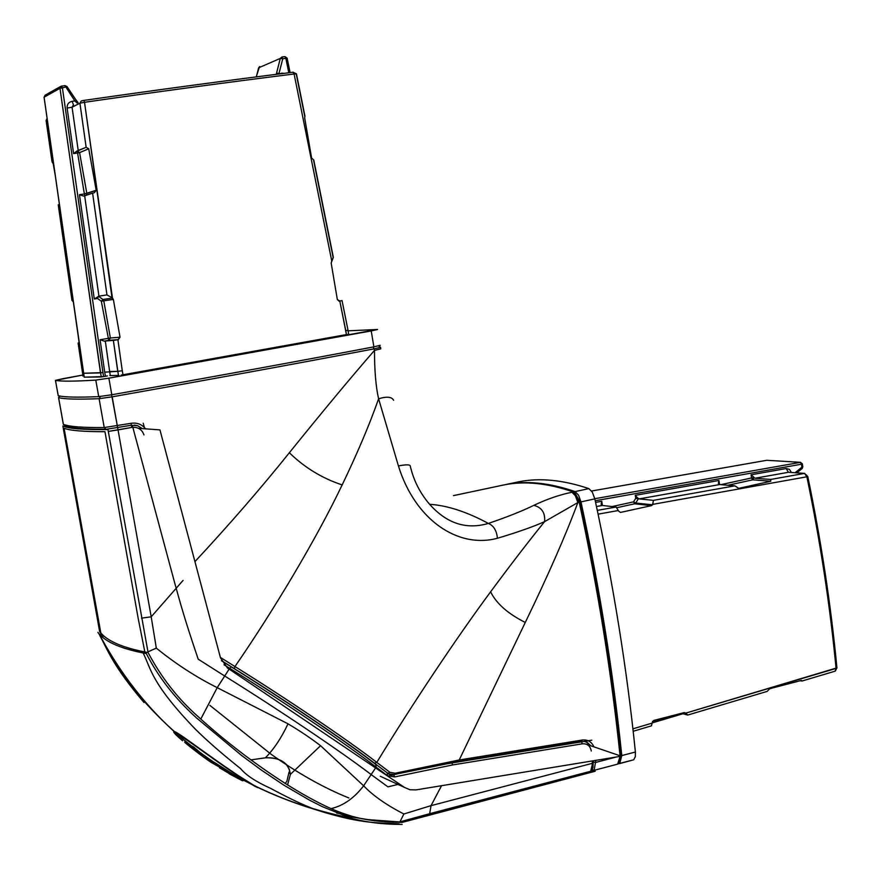 <?xml version="1.0" encoding="UTF-8"?>
<svg xmlns="http://www.w3.org/2000/svg" width="881" height="881" viewBox="0 0 881 881"><rect width="100%" height="100%" fill="white"/><g stroke="black" fill="none" stroke-linecap="round" stroke-linejoin="round"><path stroke-width="1.32" d="M453.495 495.618L504.417 484.825C524.812 480.784 547.784 483.162 573.344 491.961C547.784 483.162 524.812 480.784 504.417 484.825L503.117 485.09M593.254 770.446L591.757 770.269L594.102 770.335L592.087 769.642M592.043 769.719L592.946 767.747L593.309 760.766L592.439 768.518M584.18 741.417L587.209 742.342L590.788 745.789M582.209 740.04C587.704 739.445 591.614 741.725 593.948 746.868C591.614 741.725 587.704 739.445 582.209 740.04L581.504 741.483L458.605 761.459L581.504 741.483L582.209 740.04L459.21 759.984L582.209 740.04M595.842 760.358L594.102 770.335L595.842 760.358M620.973 756.096L620.896 755.05C612.394 672.632 598.827 588.288 580.194 502.038L577.859 502.555L575.359 495.75L571.967 492.259L575.359 495.75L577.859 502.555L579.235 502.258C597.902 588.684 611.513 673.194 620.048 755.777C611.513 673.194 597.902 588.684 579.235 502.258L573.927 492.237L571.967 492.259C559.953 494.659 547.244 499.02 533.831 505.342C522.697 510.837 507.544 516.872 488.36 523.435C465.906 529.999 446.028 523.27 428.728 503.271C419.521 492.16 413.343 479.66 410.205 465.774C409.533 464.507 405.612 464.562 398.421 465.928L378.599 398.796C386.836 396.285 391.847 396.78 393.62 400.293C391.847 396.78 386.836 396.285 378.599 398.796C375.868 386.814 374.502 370.692 374.48 350.418L380.471 348.81M573.344 491.961L571.967 492.259C559.953 494.659 547.244 499.02 533.831 505.342C541.771 507.412 545.361 512.841 544.59 521.64C533.126 526.772 517.4 532.311 497.413 538.269C517.4 532.311 533.126 526.772 544.59 521.64C528.798 541.11 510.793 564.512 490.596 591.834C496.399 603.562 507.963 613.771 525.285 622.449C548.235 575.062 565.767 535.097 577.859 502.555L544.59 521.64L577.859 502.555C565.767 535.097 548.235 575.062 525.285 622.449L459.21 759.984L395.184 773.232L394.093 774.487L458.605 761.459L459.21 759.984L458.605 761.459M580.194 502.038L574.952 493.041M619.497 762.395L620.984 756.228M682.885 713.72L652.182 722.883M767.164 691.398L769.752 688.711L801.402 680.429L802.128 680.991L800.366 680.705L801.644 681.002M835.089 671.179L836.069 668.415C830.045 605.522 820.31 541.65 806.875 476.797L652.788 504.361L806.875 476.797C820.31 541.65 830.045 605.522 836.069 668.415L685.814 713.103L684.218 712.597L653.647 720.471L652.171 722.717L653.647 720.471L684.218 712.597L685.814 713.103L687.4 715.009L681.453 713.313L687.753 715.042L767.307 691.354M807.778 476.555L804.54 473.405L770.655 479.451L754.973 478.251L770.655 479.451L804.54 473.405L788.451 472.282L786.16 468.56L751.064 474.782L754.973 478.251L788.451 472.282L804.54 473.405L806.875 476.797L807.789 476.555C821.202 541.297 830.915 605.06 836.928 667.853L685.814 713.103L687.753 715.042M651.389 725.867L652.204 723.092L632.921 728.829L652.204 723.092M638.273 498.305L639.188 498.888L719.645 484.55L718.367 483.317L718.929 480.486L635.267 495.342L638.351 498.8L653.449 500.364L652.788 504.361L651.466 505.628L652.535 504.813L635.741 503.007L638.351 498.8L653.449 500.364L652.535 504.813L635.741 503.007L634.65 503.8L651.466 505.628L634.65 503.8L617.052 507.654L634.65 503.8L633.527 501.873L635.741 503.007L638.351 498.8L635.741 498.316L633.527 501.873L612.042 506.564M620.477 512.434L651.466 505.628L620.477 512.434L618.385 510.925L620.477 512.434M618.308 510.54L598.089 514.152L618.308 510.54L616.116 507.027L597.296 510.385L616.116 507.027L602.307 505.463L601.139 504.284L601.767 501.289L602.439 505.474M639.188 498.888L719.645 484.55L734.897 485.838L653.449 500.364L734.897 485.838L738.707 488.371L770.776 481.235L738.707 488.371M802.558 466.754L801.908 468.56M802.117 463.802L801.49 464.21L801.941 467.15L795.136 472.712M802.371 463.869L800.4 462.36L594.785 498.712L800.4 462.36L801.49 464.21L595.226 500.738M591.603 491.003L766.69 460.3L591.603 491.003L766.778 460.289L800.73 462.349M221.516 660.75L234.236 668.723C286.986 701.562 346.145 741.582 374.249 763.287L375.78 764.477C347.775 742.65 285.719 700.659 231.307 666.906L221.549 660.805M388.631 773.936L394.093 774.487M395.184 773.232L389.997 772.362L395.184 773.232L459.21 759.984L525.285 622.449C507.963 613.771 496.399 603.562 490.596 591.834C456.644 637.635 411.978 704.635 376.793 762.395L389.997 772.362L387.739 773.276M389.997 772.362L376.793 762.395C411.978 704.635 456.644 637.635 490.596 591.834C510.793 564.512 528.798 541.11 544.59 521.64C545.361 512.841 541.771 507.412 533.831 505.342C522.697 510.837 507.544 516.872 488.36 523.435C493.657 525.627 496.675 530.571 497.413 538.269C457.9 548.863 415.116 519.889 398.421 465.928L378.599 398.796C369.657 424.279 357.51 452.988 342.158 484.913C316.554 538.61 274.233 609.52 234.963 666.543L220.36 657.402L234.963 666.543C288.439 699.811 348.38 740.392 376.793 762.395C348.38 740.392 288.439 699.811 234.963 666.543C274.233 609.52 316.554 538.61 342.158 484.913C357.51 452.988 369.657 424.279 378.599 398.796C375.868 386.814 374.502 370.692 374.48 350.418L380.812 348.854L380.548 347.334M194.932 561.638C230.095 523.766 261.558 487.468 289.353 452.746C323.338 410.601 351.717 376.495 374.48 350.418L374.216 348.843C294.144 364.095 206.793 380.085 112.173 396.824L99.09 398.686C77.891 399.534 64.39 399.192 58.598 397.639L58.598 397.639C64.39 399.192 77.891 399.534 99.09 398.686L112.173 396.824C206.793 380.085 294.144 364.095 374.216 348.843L374.48 350.418C351.717 376.495 323.338 410.601 289.353 452.746C261.558 487.468 230.095 523.766 194.932 561.638M281.821 57.023L280.312 58.399L282.757 58.752L281.843 57.012L280.312 58.399L276.26 74.345L276.546 73.112L278.991 73.464L278.748 74.026M259.829 66.549L258.64 67.815L259.829 66.549M61.626 86.074L62.419 87.891L67.022 86.558L65.029 85.633L67.022 86.558L76.052 100.071L66.978 86.602M64.963 85.633L61.67 86.063L64.963 85.633L74.852 100.952L76.118 100.049L78.068 102.614M44.094 97.262L45.063 95.225L44.083 97.207L83.53 373.236M61.274 86.151L59.985 88.309L100.5 372.927L83.541 373.258L102.934 372.597L103.639 376.594L84.202 377.167L101.216 376.958L107.416 375.923L103.639 376.594M77.154 103.088L74.852 100.952L72.088 101.315C68.597 102.141 66.934 104.387 67.121 108.077L73.597 153.613L77.231 150.86L86.14 147.292L88.717 148.779L96.194 190.296L94.245 192.774L92.604 193.137L106.953 294.915L111.997 297.723L113.352 299.43L112.493 298.075L102.945 299.485L98.452 296.236L97.516 298.472L101.326 301.225L102.945 299.485L103.782 300.817L113.352 299.43L103.782 300.817L110.367 337.996L103.782 300.817L101.326 301.225L108.737 340.363L104.288 341.134L100.082 339.736L110.367 337.996L108.737 340.363L118.329 339.637L120.036 337.225L113.352 299.43L120.036 337.225L117.911 339.714L122.272 370.747L117.911 339.714L113.363 340.407L117.724 371.33L122.272 370.747L122.988 374.777L122.272 370.747M281.667 73.663L278.991 73.464L282.757 58.752L287.206 58.223L284.937 56.604L281.898 57.001L284.937 56.604L285.851 58.333L288.781 72.771M285.037 56.604L287.129 58.19M287.14 58.267L290.113 72.594M110.345 375.548L109.629 371.507L117.724 371.33L104.707 372.167L100.082 339.736M105.302 341.002L113.363 340.407L105.302 341.002L109.629 371.507L105.302 341.002L104.288 341.134M84.664 195.835L98.925 296.159L94.289 299.011L79.444 194.701L83.662 196.078L92.604 193.137L106.953 294.915L111.997 297.723L84.51 102.295L112.493 298.075L102.945 299.485L98.452 296.236L106.953 294.915L98.925 296.159L84.664 195.835L92.604 193.137M341.828 300.641L339.042 301.17L337.324 299.485L339.824 301.082L346.442 334.582L345.781 330.694L347.984 330.133L348.656 334.163M86.14 147.292L78.244 150.673L72.066 107.218L79.929 103.187L86.14 147.292L79.929 103.187L81.217 100.996L83.893 100.412L81.239 100.985L79.929 103.187L84.51 102.295L83.904 100.412C158.04 89.763 227.705 80.38 292.933 72.253L294.1 73.993C228.697 82.164 158.833 91.602 84.51 102.295C158.833 91.602 228.697 82.164 294.1 73.993L331.752 260.996L331.168 262.956L337.324 299.485L331.168 262.956L333.348 257.384L313.757 159.957L311.621 158.095L304.672 117.977L304.947 116.138L296.445 73.85L294.1 73.993L331.752 260.996L333.282 257.285M58.322 204.799L72.066 300.322L73.31 301.842L71.978 300.399L58.322 204.799L59.39 204.436L58.333 204.866M72.066 300.322L73.068 300.168L72.066 300.322M83.078 375.945L78.211 343.039L79.18 342.962L78.211 343.039L82.396 372.101L83.343 372.079L82.385 372.057M53.223 163.756L55.25 175.451L53.223 163.756L52.056 161.884L53.234 161.344L52.133 161.807L46.186 120.455L47.111 118.528L46.208 120.598M78.211 343.039L79.158 342.808M73.597 153.613L79.598 152.622L88.717 148.779L96.194 190.296L84.367 193.963L84.972 195.736M86.294 195.285L86.834 193.501L79.598 152.622L77.231 150.86L84.367 193.963L79.444 194.701M131.192 423.287L104.222 427.56C82.924 427.703 69.324 426.668 63.41 424.466L67.903 425.633C74.995 427.054 87.098 427.692 104.222 427.56L131.192 423.287C137.095 422.462 141.885 424.323 145.585 428.838C141.885 424.323 137.095 422.462 131.192 423.287L131.291 425.27L137.645 425.732L142.392 428.607M63.41 424.466L58.598 397.639L63.41 424.466L65.679 426.03L70.194 427.219C77.319 428.662 89.433 429.333 106.557 429.245L131.291 425.27L106.557 429.245C85.259 429.344 71.636 428.276 65.679 426.03L65.635 425.997M378.533 345.892L380.548 347.29L374.216 348.843L373.015 347.026M617.658 764.124L619.442 762.539L620.103 756.372L617.658 764.124M770.655 479.451L770.776 481.235L752.737 479.826L754.048 477.689L751.559 477.954L752.737 479.826L770.776 481.235M138.515 428.331L159.957 429.884L220.47 657.799L227.441 667.974L404.467 787.427L409.962 789.761L415.986 789.905L621.226 756.184L586.988 744.489M289.254 769.08L290.4 774.366L320.574 745.711C310.762 738.179 299.903 730.878 288.01 723.819C281.446 737.838 273.903 749.169 265.379 757.825L250.854 759.885L265.379 757.825C273.903 749.169 281.446 737.838 288.01 723.819C299.903 730.878 310.762 738.179 320.574 745.711L363.633 785.797L376.11 767.131L387.486 775.721L394.732 776.921L452.647 764.95L451.887 762.946L452.647 764.95L582.341 743.817C587.286 743.476 590.27 745.866 591.283 751.008C590.27 745.866 587.286 743.476 582.341 743.817L452.647 764.95L394.732 776.921L387.486 775.721L376.11 767.131C347.742 745.073 284.816 702.52 229.666 668.294L217.211 687.654L200.813 719.017L217.211 687.654L288.01 723.819L217.211 687.654C196.034 677.048 175.726 663.878 156.311 648.119L147.953 651.885L156.311 648.119L151.202 616.821L141.5 618.154L151.202 616.821L156.311 648.119C175.726 663.878 196.034 677.048 217.211 687.654L229.666 668.294L224.005 664.759L229.666 668.294C284.816 702.52 347.742 745.073 376.11 767.131L363.633 785.797C354.327 797.988 343.59 805.586 331.399 808.56C343.59 805.586 354.327 797.988 363.633 785.797C372.938 795.576 386.341 804.97 403.861 813.989L431.051 805.641L429.653 813.714L399.963 821.852L403.861 813.989L431.051 805.641L429.653 813.714L590.666 771.249L591.988 769.851L592.362 760.931L592.605 763.243L590.666 771.249L399.963 821.852L403.861 813.989C386.341 804.97 372.938 795.576 363.633 785.797L320.574 745.711L290.4 774.366L289.089 771.954L286.832 781.436L285.092 783.495L286.832 781.436L289.089 771.954M118.043 429.917L151.202 616.821L183.072 580.414L151.202 616.821L118.043 429.917L108.308 431.415L131.919 427.406L118.043 429.917L111.612 394.787M100.819 632.932C107.845 641.192 122.525 647.535 144.858 651.984L138.119 618.066L144.858 651.984C122.525 647.535 107.845 641.192 100.819 632.932L64.093 428.287C70.017 430.6 83.64 431.723 104.96 431.69C83.64 431.723 70.017 430.6 64.093 428.287L100.544 632.624L102.923 637.492L99.619 631.468L62.87 426.03C68.553 428.64 83.585 429.829 107.978 429.587L148.096 652.579C123.913 648.13 108.154 641.588 100.819 632.932L103.286 637.789M290.4 774.366L287.558 785.037L290.4 774.366C288.737 762.924 280.4 757.407 265.379 757.825C274.828 757.297 281.986 759.686 286.843 764.994M343.227 815.575L371.165 820.123L399.258 821.929M592.605 763.243L431.051 805.641L441.546 785.698L431.051 805.641L592.605 763.243L593.475 762.252L596.052 762.34L616.579 756.944L596.052 762.34M394.732 776.921L393.653 774.762L394.732 776.921M387.486 775.721L387.288 773.177M131.919 427.406C137.921 426.856 141.929 429.355 143.955 434.928C141.929 429.355 137.921 426.856 131.919 427.406L131.291 425.27M142.304 428.607L137.59 425.721L134.452 425.094M590.711 745.767L585.898 741.802M255.534 786.711L237.308 775.258C211.803 758.574 177.477 732.122 176.145 733.598C177.477 732.122 211.803 758.574 237.308 775.258L255.534 786.711M182.576 740.767C175.715 734.897 172.852 731.869 173.986 731.682C175.077 729.743 205.702 753.927 238.222 775.533L257.527 787.625M173.998 731.682L176.145 733.598L173.998 731.682C175.077 729.743 205.702 753.927 238.222 775.533L256.613 787.085M211.759 762.726L220.118 767.439L216.407 764.862L220.008 766.503L216.407 764.862L220.129 767.439L211.759 762.726C206.198 759.565 179.041 738.542 185.638 742.573L193.71 747.066L199.249 751.757L191.111 747.209C188.435 745.855 206.991 759.741 205.956 758.662C206.991 759.741 188.435 745.855 191.111 747.209L199.249 751.757L189.8 745.062L193.71 747.066L199.249 751.757M235.767 776.855L219.997 766.503L240.81 779.046L241.912 780.5L229.159 773.749L241.912 780.5C243.685 781.271 243.057 780.599 240.028 778.496L214.171 762.274L240.028 778.496L233.388 774.751L235.767 776.855L231.758 775.005L235.756 776.855M219.512 767.814L231.758 775.005L219.512 767.814M205.57 757.99L214.171 762.274L205.57 757.99L209.193 760.644L205.57 757.99M205.967 758.662L209.193 760.644L205.967 758.662M185.759 741.791L187.719 743.388M212.717 761.944L214.909 763.309L212.762 761.878M242.848 780.037L243.552 780.412M205.383 757.396L209.293 759.51M399.181 823.933L399.236 823.944C380.14 822.557 363.071 824.583 318.647 810.63L317.733 810.289C306.599 806.611 290.774 799.243 270.269 788.198C256.019 781.788 246.151 775.28 240.656 768.684C222.122 753.916 207.035 740.756 195.395 729.204C151.058 683.149 151.047 668.833 143.151 652.964L143.085 652.953C120.807 648.482 106.149 642.128 99.135 633.868L98.782 633.461C107.636 649.991 113.12 666.256 144.021 702.498M221.45 660.585L230.844 666.454C286.017 700.681 348.953 743.267 377.299 765.369L390.735 775.489C409.72 770.71 430.787 766.426 453.913 762.616L591.834 740.172M143.229 423.232L144.715 428.783M397.981 784.431L387.937 786.854L371.375 774.74C342.874 752.837 279.806 710.317 224.633 675.98L198.203 659.186C184.349 618.341 179.977 602.053 174.317 581.537L132.535 426.25L131.555 426.184M591.272 770.864L595.204 771.249L402.199 822.391L399.313 821.929M402.199 822.391C381.98 822.237 364.943 820.112 351.101 816.015L345.077 814.055C309.209 802.371 246.68 761.085 198.038 716.561C177.852 698.721 161.212 677.39 148.096 652.579M209.865 705.351L270.852 754.059C297.657 773.166 323.668 787.812 348.876 797.977M130.531 684.823L132.579 687.125M402.132 824.418C382.541 824.396 365.274 822.237 350.341 817.931L322.347 806.666L309.683 800.245L283.858 785.158L260.985 769.807L241.394 755.303L196.551 717.96C175.011 698.446 158.272 676.971 146.323 653.548C122.195 649.088 106.469 642.524 99.135 633.868L97.857 632.316M111.81 394.754L98.727 396.626C77.528 397.518 64.049 397.221 58.256 395.723L58.256 395.723C64.049 397.221 77.528 397.518 98.727 396.626L111.81 394.754C206.44 378.037 293.802 362.069 373.885 346.861C293.802 362.069 206.44 378.037 111.81 394.754L108.87 378.18L377.564 329.483L348.094 330.815L377.564 329.483L371.22 330.948L373.885 346.861L380.218 345.308L373.885 346.861L371.22 330.948L108.87 378.18L111.81 394.754M95.787 380.096L108.87 378.18L95.787 380.096L98.727 396.626L95.787 380.096C74.654 381.396 61.23 381.495 55.503 380.372C61.23 381.495 74.654 381.396 95.787 380.096M63.113 378.643L55.459 380.361L58.256 395.723L55.459 380.361L58.212 395.712L55.459 380.361L82.825 375.031L63.113 378.643M118.891 375.427L109.872 375.559L118.891 375.427M348.028 334.295L121.16 375.097L348.028 334.295M82.693 375.956L83.992 375.934L82.693 375.956M580.975 501.884L578.476 495.078L575.073 491.587C549.48 482.799 526.475 480.431 506.046 484.473L506.046 484.473C526.475 480.431 549.48 482.799 575.073 491.587L578.476 495.078L580.975 501.884C599.664 588.376 613.264 672.941 621.777 755.59C613.264 672.941 599.664 588.376 580.975 501.884L594.829 498.877C613.484 585.16 627.008 669.538 635.399 752.011L635.3 756.713L633.659 759.818L619.739 763.574L621.777 755.59L619.739 763.574L618.638 763.662L633.659 759.818L635.3 756.713L635.399 752.011L621.777 755.59L635.399 752.011C627.008 669.538 613.484 585.16 594.829 498.877L580.975 501.884M588.882 488.625L592.307 492.105L594.829 498.877L592.307 492.105L588.882 488.625L575.073 491.587L588.882 488.625C563.036 479.925 539.778 477.634 519.107 481.731C539.778 477.634 563.036 479.925 588.882 488.625M497.413 538.269C457.9 548.863 415.116 519.889 398.421 465.928C405.612 464.562 409.533 464.507 410.205 465.774C413.343 479.66 419.521 492.16 428.728 503.271C446.028 523.27 465.906 529.999 488.36 523.435C493.657 525.627 496.675 530.571 497.413 538.269M719.645 484.55L734.897 485.838M807.536 476.566L806.346 474.881M339.824 301.082L345.781 330.694M120.036 337.225L110.367 337.996L120.036 337.225M333.106 257.252L313.548 160.034M258.585 68.013L256.305 76.889L258.64 67.815L280.312 58.399L276.546 73.112M78.244 150.673L72.066 107.218L73.354 105.037L72.066 107.218L67.121 108.077M602.307 505.463L596.47 506.509L602.307 505.463L616.116 507.027M84.235 377.167L44.083 97.207L59.985 88.309L101.216 376.958M113.363 340.407L118.45 375.427M304.738 116.193L296.236 73.971M311.621 158.095L304.672 117.977M769.752 688.711L801.402 680.429M727.981 485.255L752.737 479.826L727.981 485.255M254.014 785.808L237.308 775.258M185.638 742.573L196.959 750.612M429.609 504.284C447.339 505.463 466.93 511.85 488.36 523.435C466.93 511.85 447.339 505.463 429.609 504.284M667.369 716.936L652.48 721.385M786.16 468.56L789.464 469.353L791.424 472.458M751.064 474.782L751.559 477.954L720.933 484.649M719.557 484.528L718.929 480.486M635.267 495.342L635.741 498.316M595.578 502.39L601.767 501.289M754.973 478.251L788.451 472.282L804.727 473.383M376.793 762.395L374.48 763.199M234.963 666.543L234.28 668.591M342.158 484.913C322.182 478.317 304.584 467.591 289.353 452.746C304.584 467.591 322.182 478.317 342.158 484.913M84.213 377.167L44.072 97.229L59.985 88.309L62.419 87.891L102.934 372.597M94.289 299.011L97.516 298.472M105.434 376.275L104.707 372.167M281.568 73.123L284.045 73.365M73.508 104.96L72.088 101.315M46.186 120.455L47.31 119.882L46.186 120.455L52.133 161.807M96.194 190.296L86.834 193.501L79.598 152.622L88.717 148.779M104.222 427.56L99.09 398.686L104.222 427.56L106.315 429.609M58.598 397.639L59.732 396.043M99.09 398.686L100.555 396.461M620.224 755.843L620.896 755.05M380.317 776.271L404.467 787.427M376.11 767.131L375.78 764.477M229.666 668.294L231.307 666.906M138.119 618.066L104.96 431.69L138.119 618.066M65.128 426.822L65.679 426.03M582.341 743.817L581.515 741.846M519.107 481.731L506.046 484.473L519.107 481.731M117.305 425.787L112.173 396.824M258.64 67.815L280.312 58.399M79.929 103.187L72.066 107.218M652.193 722.916L682.951 713.742M633.197 731.274L651.522 725.823M802.128 680.991L835.232 671.135L836.928 667.886M796.865 472.833L802.184 468.483L802.822 466.831L802.371 463.891M45.063 95.225L60.855 86.349M83.904 100.412L81.239 100.985M292.966 72.242C227.727 80.369 158.04 89.763 83.926 100.401M293.054 72.231L296.434 73.828M347.984 330.122L342.048 300.608M256.239 76.889L259.51 66.681M82.99 375.956L78.112 343.028M71.978 300.399L58.234 204.844M52.056 161.884L46.098 120.532L47.001 118.594M70.194 427.219L67.903 425.633M58.553 397.628L63.366 424.444L58.553 397.628L59.655 396.021M618.044 764.025L594.102 770.335L618.044 764.025M399.655 821.94L366.496 819.528L399.655 821.94M65.623 425.986L65.04 426.8M219.424 766.25L211.759 761.206L219.424 766.25M233.366 774.74L218.587 765.875M317.733 810.289C218.94 780.995 146.081 722.189 99.135 633.868C111.832 659.098 127.514 682.346 146.191 703.6C200.549 763.331 268.595 801.446 350.341 817.931M336.652 813.02L351.101 816.015"/></g></svg>
